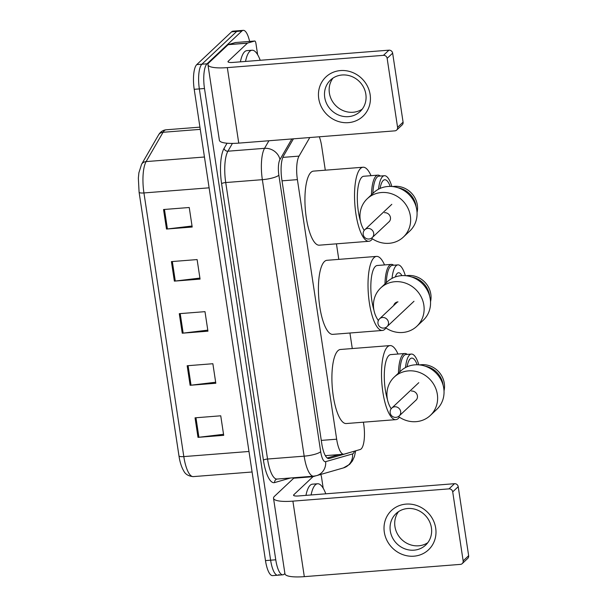 <?xml version="1.0" encoding="UTF-8"?>
<svg xmlns="http://www.w3.org/2000/svg" width="607" height="607" viewBox="0 0 607 607"><rect width="100%" height="100%" fill="white"/><g stroke="black" fill="none" stroke-linecap="round" stroke-linejoin="round"><path stroke-width="0.91" d="M309.775 137.539L299.039 156.113A20.259 6.055 85.5 0 0 297.4 179.626L336.657 439.195A20.259 6.055 85.5 0 0 343.744 454.211A20.259 6.055 85.5 0 0 344.108 454.15L360.171 449.521A20.259 6.055 85.5 0 0 361.173 448.922A20.259 6.055 85.5 0 0 363.722 424.217L363.411 422.191M325.299 170.195L321.687 146.287A20.259 6.055 85.5 0 0 319.312 136.787M352.28 348.555L349.928 333.008M338.789 259.371L336.437 243.832M284.903 573.501L284.22 574.146A20.259 6.055 -94.5 0 1 282.854 574.814A20.259 6.055 -94.5 0 1 275.76 559.791L204.491 88.508A20.259 6.055 -94.5 0 1 207.04 63.803L241.882 31.018A20.259 6.055 -94.5 0 1 243.248 30.35A20.259 6.055 -94.5 0 1 249.606 41.42M282.854 574.814L277.71 575.216A20.259 6.055 -94.5 0 1 270.623 560.193L199.346 88.91A20.259 6.055 -94.5 0 1 201.896 64.205L236.745 31.42A20.259 6.055 -94.5 0 1 238.111 30.752A20.259 6.055 -94.5 0 0 236.745 31.42L201.896 64.205A20.259 6.055 -94.5 0 0 199.346 88.91L270.623 560.193A20.259 6.055 -94.5 0 0 277.71 575.216A20.259 6.055 -94.5 0 0 279.076 574.548M293.424 138.821L283.469 156.052A20.259 6.055 85.5 0 0 281.83 179.558L321.756 443.55A20.259 6.055 85.5 0 0 328.842 458.573A20.259 6.055 85.5 0 0 329.206 458.505L347.682 453.186A20.259 6.055 85.5 0 0 348.16 452.981M339.116 454.575L327.219 457.997M139.086 192.184A6.753 1.502 -8.6 0 0 139.094 192.222A6.753 1.502 -8.6 0 0 143.935 192.943L183.807 456.593A6.753 1.502 171.4 0 1 178.966 455.88A6.753 1.502 171.4 0 1 178.966 455.834L139.102 192.267M277.71 575.216L272.573 575.618A20.259 6.055 -94.5 0 1 265.487 560.602L194.21 89.312A20.259 6.055 -94.5 0 1 196.759 64.608L231.608 31.83A20.259 6.055 -94.5 0 1 232.974 31.154L243.248 30.35M163.541 209.521L189.24 207.503L192.191 227.033L166.493 229.051L163.541 209.521M187.168 365.748L212.867 363.73L215.819 383.26L190.12 385.278L187.168 365.748M195.044 417.828L220.743 415.803L223.695 435.333L197.996 437.351L195.044 417.828M171.417 261.602L197.116 259.576L200.067 279.106L174.368 281.124L171.417 261.602M179.293 313.675L204.991 311.657L207.943 331.179L182.244 333.205L179.293 313.675M207.791 330.155L183.162 333.114A5.402 1.206 171.4 0 1 182.244 333.205M199.915 278.082L175.286 281.033A5.402 1.206 171.4 0 1 174.368 281.124M223.543 434.308L198.914 437.26A5.402 1.206 171.4 0 1 197.996 437.351M215.667 382.235L191.038 385.187A5.402 1.206 171.4 0 1 190.12 385.278M192.04 226.009L167.411 228.96A5.402 1.206 171.4 0 1 166.493 229.051M311.095 494.963A33.764 10.099 -94.5 0 1 315.321 484.879A33.764 10.099 -94.5 0 1 317.598 483.764A33.764 10.099 -94.5 0 1 325.777 493.81M305.958 495.373A33.764 10.099 -94.5 0 1 310.185 485.281A33.764 10.099 -94.5 0 1 312.461 484.166L317.598 483.764M435.697 528.12A27.012 25.062 46.7 0 1 413.944 556.179A27.012 25.062 46.7 0 1 384.307 532.157A27.012 25.062 46.7 0 1 406.068 504.106A27.012 25.062 46.7 0 1 435.697 528.12M390.293 530.958A21.609 20.054 -133.3 0 0 404.444 548.682A21.609 20.054 -133.3 0 0 425.659 545.086A21.609 20.054 -133.3 0 0 431.41 527.726A21.609 20.054 -133.3 0 0 417.259 510.001A21.609 20.054 -133.3 0 0 396.045 513.605A21.609 20.054 -133.3 0 0 390.293 530.958M427.798 542.696A21.609 20.054 46.7 0 1 394.945 526.58A21.609 20.054 46.7 0 1 398.556 511.618M320.397 474.545A3.376 1.009 85.5 0 1 321.513 477.049L323.197 488.225M293.712 478.217L274.531 496.26A27.012 6.017 -8.6 0 0 273.522 498.279A27.012 6.017 -8.6 0 0 292.893 501.139L449.005 488.87L454.506 483.696L298.401 495.965A6.753 1.502 171.4 0 1 293.553 495.251A6.753 1.502 171.4 0 1 293.811 494.743L312.984 476.7L293.712 478.217A3.376 1.009 -94.5 0 1 293.879 478.119L295.692 477.595M273.522 498.279L284.941 573.79A27.012 6.017 -8.6 0 0 304.312 576.65L460.425 564.381A3.376 3.134 -133.3 0 0 463.149 560.876L468.65 555.701A3.376 3.134 46.7 0 1 467.747 558.41L462.246 563.584M454.506 483.696A3.376 3.134 46.7 0 1 458.217 486.7L452.708 491.875L463.149 560.876M452.708 491.875A3.376 3.134 -133.3 0 0 449.005 488.87M458.217 486.7L468.65 555.701M315.67 475.873L313.151 476.601A3.376 1.009 85.5 0 0 312.984 476.7M384.975 283.932A28.028 8.384 -94.5 0 1 389.512 265.305A28.028 8.384 -94.5 0 1 391.401 264.386A28.028 8.384 -94.5 0 1 393.7 265.221M391.401 264.386L377.266 265.494A28.028 8.384 85.5 0 0 375.376 266.42A28.028 8.384 85.5 0 0 373.935 310.192M386.302 282.687A27.012 8.081 -94.5 0 1 390.62 266.207A27.012 8.081 -94.5 0 1 392.441 265.32L397.904 264.887A27.012 8.081 -94.5 0 1 405.347 275.677M392.039 278.378A27.012 8.081 -94.5 0 1 396.083 265.783A27.012 8.081 -94.5 0 1 397.904 264.887M395.377 276.913A19.113 5.713 -94.5 0 1 397.236 273.393A19.113 5.713 -94.5 0 1 398.518 272.763A19.113 5.713 -94.5 0 1 401.887 275.631M385.931 328.008A37.141 11.108 -94.5 0 1 384.876 329.237A37.141 11.108 -94.5 0 1 382.372 330.458A37.141 11.108 -94.5 0 1 368.806 298.652A37.141 11.108 -94.5 0 1 374.049 257.634A37.141 11.108 -94.5 0 1 376.552 256.404A37.141 11.108 -94.5 0 1 384.535 264.925M382.372 330.458L332.773 334.358A37.141 11.108 -94.5 0 1 319.214 302.544A37.141 11.108 -94.5 0 1 324.449 261.526A37.141 11.108 -94.5 0 1 326.953 260.304L376.552 256.404M398.002 301.884A5.402 5.015 -133.3 0 0 395.089 303.159A5.402 5.015 -133.3 0 0 393.738 305.48M378.351 320.579A26.336 24.439 46.7 0 1 380.748 287.915A26.336 24.439 46.7 0 1 394.952 281.709A26.336 24.439 46.7 0 1 421.364 297.24A26.336 24.439 46.7 0 1 416.842 326.278A26.336 24.439 46.7 0 1 402.631 332.484A26.336 24.439 46.7 0 1 385.437 327.674M416.842 326.278L423.261 320.238A26.336 24.439 -133.3 0 0 427.783 291.201A26.336 24.439 -133.3 0 0 401.371 275.669A26.336 24.439 -133.3 0 0 387.167 281.876L380.748 287.915M406.098 275.745A20.934 19.424 46.7 0 1 407.843 275.525A20.934 19.424 46.7 0 1 430.53 301.717M411.705 276.997A20.934 19.424 46.7 0 1 429.619 296.041M418.838 364.853A27.012 8.081 85.5 0 0 411.387 354.071L405.992 354.488A27.012 8.081 85.5 0 0 404.171 355.383A27.012 8.081 85.5 0 0 399.854 371.803M411.387 354.071A27.012 8.081 85.5 0 0 409.566 354.958A27.012 8.081 85.5 0 0 405.522 367.554M407.267 354.389A28.097 8.399 85.5 0 0 404.877 353.494A28.097 8.399 85.5 0 0 402.987 354.42A28.097 8.399 85.5 0 0 398.442 373.13M404.877 353.494L390.749 354.602A28.097 8.399 85.5 0 0 388.852 355.535A28.097 8.399 85.5 0 0 387.471 399.634M399.414 417.191A37.141 11.108 -94.5 0 1 398.359 418.413A37.141 11.108 -94.5 0 1 395.855 419.642A37.141 11.108 -94.5 0 1 382.296 387.827A37.141 11.108 -94.5 0 1 387.532 346.809A37.141 11.108 -94.5 0 1 390.035 345.588A37.141 11.108 -94.5 0 1 397.987 354.033M395.855 419.642L346.263 423.542A37.141 11.108 -94.5 0 1 332.697 391.727A37.141 11.108 -94.5 0 1 337.94 350.709A37.141 11.108 -94.5 0 1 340.444 349.48L390.035 345.588M417.206 364.777A22.96 6.867 85.5 0 0 411.705 358.107A22.96 6.867 85.5 0 0 410.157 358.866A22.96 6.867 85.5 0 0 407.092 366.795M391.181 408.769A26.336 24.439 46.7 0 1 394.231 377.091A26.336 24.439 46.7 0 1 408.443 370.885A26.336 24.439 46.7 0 1 434.855 386.416A26.336 24.439 46.7 0 1 430.325 415.454A26.336 24.439 46.7 0 1 416.121 421.66A26.336 24.439 46.7 0 1 398.458 416.523M430.325 415.454L436.744 409.414A26.336 24.439 -133.3 0 0 441.274 380.377A26.336 24.439 -133.3 0 0 414.862 364.845A26.336 24.439 -133.3 0 0 400.65 371.052L394.231 377.091M419.581 364.921A20.934 19.424 46.7 0 1 421.334 364.708A20.934 19.424 46.7 0 1 444.013 390.9M425.188 366.173A20.934 19.424 46.7 0 1 443.11 385.225M415.507 400.597A5.402 5.015 -133.3 0 0 415.985 400.21A5.402 5.015 -133.3 0 0 416.91 394.254A5.402 5.015 -133.3 0 0 411.493 391.067M391.864 186.493A27.012 8.081 85.5 0 0 384.413 175.711L379.018 176.129A27.012 8.081 85.5 0 0 377.197 177.024A27.012 8.081 85.5 0 0 372.88 193.443M384.413 175.711A27.012 8.081 85.5 0 0 382.592 176.599A27.012 8.081 85.5 0 0 378.548 189.194M380.293 176.03A28.097 8.399 85.5 0 0 377.903 175.135A28.097 8.399 85.5 0 0 376.014 176.06A28.097 8.399 85.5 0 0 371.469 194.771M377.903 175.135L363.775 176.25A28.097 8.399 85.5 0 0 361.878 177.176A28.097 8.399 85.5 0 0 360.497 221.274M372.44 238.832A37.141 11.108 -94.5 0 1 371.385 240.053A37.141 11.108 -94.5 0 1 368.881 241.282A37.141 11.108 -94.5 0 1 355.323 209.468A37.141 11.108 -94.5 0 1 360.558 168.45A37.141 11.108 -94.5 0 1 363.062 167.229A37.141 11.108 -94.5 0 1 371.014 175.681M368.881 241.282L319.29 245.182A37.141 11.108 -94.5 0 1 305.723 213.368A37.141 11.108 -94.5 0 1 310.966 172.35A37.141 11.108 -94.5 0 1 313.47 171.121L363.062 167.229M390.233 186.417A22.96 6.867 85.5 0 0 384.732 179.748A22.96 6.867 85.5 0 0 383.184 180.507A22.96 6.867 85.5 0 0 380.111 188.436M364.208 230.41A26.336 24.439 46.7 0 1 367.258 198.732A26.336 24.439 46.7 0 1 381.469 192.525A26.336 24.439 46.7 0 1 407.881 208.057A26.336 24.439 46.7 0 1 403.352 237.094A26.336 24.439 46.7 0 1 389.148 243.301A26.336 24.439 46.7 0 1 371.476 238.164M403.352 237.094L409.771 231.062A26.336 24.439 -133.3 0 0 414.3 202.017A26.336 24.439 -133.3 0 0 387.888 186.486A26.336 24.439 -133.3 0 0 373.677 192.692L367.258 198.732M392.608 186.569A20.934 19.424 46.7 0 1 394.36 186.349A20.934 19.424 46.7 0 1 417.039 212.541M398.215 187.813A20.934 19.424 46.7 0 1 416.136 206.866M388.533 222.238A5.402 5.015 -133.3 0 0 389.011 221.851A5.402 5.015 -133.3 0 0 389.937 215.895A5.402 5.015 -133.3 0 0 384.519 212.708M370.133 94.593A27.012 25.062 46.7 0 1 348.372 122.652A27.012 25.062 46.7 0 1 318.743 98.63A27.012 25.062 46.7 0 1 340.497 70.571A27.012 25.062 46.7 0 1 370.133 94.593M324.73 97.431A21.609 20.054 -133.3 0 0 338.873 115.155A21.609 20.054 -133.3 0 0 360.095 111.551A21.609 20.054 -133.3 0 0 365.839 94.199A21.609 20.054 -133.3 0 0 351.696 76.474A21.609 20.054 -133.3 0 0 330.474 80.078A21.609 20.054 -133.3 0 0 324.73 97.431M362.227 109.161A21.609 20.054 46.7 0 1 329.381 93.053A21.609 20.054 46.7 0 1 332.993 78.083M247.588 43.074A3.376 1.009 85.5 0 0 247.421 43.173L228.149 44.683A3.376 1.009 -94.5 0 1 228.315 44.584L247.588 43.074L254.705 41.026A3.376 1.009 85.5 0 1 254.765 41.01A3.376 1.009 85.5 0 1 255.942 43.514L257.634 54.698M228.149 44.683L208.967 62.726A27.012 6.017 -8.6 0 0 207.958 64.752A27.012 6.017 -8.6 0 0 227.329 67.612L383.442 55.343L388.943 50.169L232.83 62.438A6.753 1.502 171.4 0 1 227.989 61.717A6.753 1.502 171.4 0 1 228.24 61.216L247.421 43.173M228.315 44.584L235.425 42.536A3.376 1.009 -94.5 0 1 235.493 42.528A3.376 1.009 -94.5 0 1 235.554 42.528M207.958 64.752L219.377 140.255A27.012 6.017 -8.6 0 0 238.748 143.123L394.861 130.854A3.376 3.134 -133.3 0 0 397.577 127.349L403.086 122.166A3.376 3.134 46.7 0 1 402.183 124.883L396.682 130.057M388.943 50.169A3.376 3.134 46.7 0 1 392.646 53.166L387.145 58.348L397.577 127.349M387.145 58.348A3.376 3.134 -133.3 0 0 383.442 55.343M392.646 53.166L403.086 122.166M245.532 61.436A33.764 10.099 -94.5 0 1 249.758 51.352A33.764 10.099 -94.5 0 1 252.034 50.237A33.764 10.099 -94.5 0 1 260.213 60.283M240.395 61.838A33.764 10.099 -94.5 0 1 244.621 51.754A33.764 10.099 -94.5 0 1 246.897 50.639L252.034 50.237M321.278 440.401L336.657 439.195M282.02 180.833L297.4 179.626M282.832 157.388L299.039 156.113M291.861 138.95L279.956 159.535A13.506 4.037 85.5 0 0 278.863 175.211L320.678 451.699A13.506 4.037 85.5 0 0 325.648 461.661L352.553 453.922A13.506 4.037 85.5 0 0 353.221 453.52A13.506 4.037 85.5 0 0 354.496 451.16M290.525 477.997L274.599 482.58A30.388 9.09 -94.5 0 1 263.415 460.152L221.601 183.663A30.388 9.09 -94.5 0 1 224.059 148.404L227.056 143.222M275.76 559.791L265.487 560.602M241.882 31.018L231.608 31.83M207.04 63.803L196.759 64.608M204.491 88.508L194.21 89.312M276.997 479.06L313.614 476.184A27.012 8.081 -94.5 0 1 304.168 456.153L267.543 459.036A27.012 8.081 85.5 0 0 276.997 479.06L276.875 479.082A3.376 3.217 -106.1 0 0 274.599 482.58M320.678 451.699A13.506 3.012 171.4 0 1 304.168 456.153L262.353 179.672A27.012 8.081 -94.5 0 1 264.538 148.328L227.913 151.204A27.012 8.081 85.5 0 0 225.728 182.548L267.543 459.036A3.376 0.751 -8.6 0 0 263.415 460.152M279.956 159.535A13.506 11.821 30 0 0 264.538 148.328L268.916 140.748M232.42 143.411L227.913 151.204A3.376 2.952 -150 0 1 224.059 148.404M278.863 175.211A13.506 3.012 171.4 0 1 262.353 179.672L225.728 182.548A3.376 0.751 -8.6 0 0 221.601 183.663M325.648 461.661A13.506 12.861 73.9 0 1 316.535 475.653L343.441 467.914A13.506 12.861 73.9 0 0 352.553 453.922M328.47 458.558L329.206 458.505M248.976 451.471L183.807 456.593A27.012 8.081 85.5 0 0 193.261 476.616C188.489 476.176 185.302 474.257 183.693 470.865C181.463 467.049 179.884 462.056 178.966 455.88L139.094 192.222L138.35 178.162L138.882 172.805L141.56 164.33A6.753 5.911 30 0 1 146.12 161.591A27.012 8.081 85.5 0 0 143.935 192.943L209.104 187.821M141.56 164.33L158.495 135.02A6.753 5.911 30 0 1 163.055 132.288L146.12 161.591L204.445 157.008M158.495 135.02C160.324 131.894 162.851 130.148 166.09 129.799A27.012 8.081 85.5 0 0 163.055 132.288L200.264 129.359M180.211 313.599L183.162 333.114M188.087 365.68L191.038 385.187M195.962 417.753L198.914 437.26M172.335 261.526L175.286 281.033M164.459 209.453L167.411 228.96M292.893 501.139L304.312 576.65M293.811 494.743L293.947 495.653M293.879 478.119L313.151 476.601M388.465 322.294A5.402 5.015 46.7 0 1 387.023 326.634A5.402 5.402 0 0 1 377.979 323.508A5.402 5.402 0 0 1 379.618 318.766A5.402 5.015 46.7 0 1 382.539 317.491A5.402 5.015 46.7 0 1 388.465 322.294M400.666 411.576A5.402 5.015 46.7 0 1 399.224 415.916A5.402 5.402 0 0 1 390.18 412.79A5.402 5.402 0 0 1 391.826 408.048A5.402 5.015 46.7 0 1 394.74 406.773A5.402 5.015 46.7 0 1 400.666 411.576M373.692 233.217A5.402 5.015 46.7 0 1 372.25 237.557A5.402 5.402 0 0 1 363.206 234.431A5.402 5.402 0 0 1 364.853 229.689A5.402 5.015 46.7 0 1 367.766 228.414A5.402 5.015 46.7 0 1 373.692 233.217M227.329 67.612L238.748 143.123M228.24 61.216L228.384 62.126M254.705 41.026L235.425 42.536M325.344 455.66L343.744 454.211M343.441 467.914L349.624 464.37L352.356 461.017L354.405 456.608L355.694 450.811M313.614 476.184L316.535 475.653M166.09 129.799L199.931 127.144M193.261 476.616L252.087 471.996M413.989 301.269L387.023 326.634M397.494 301.952L379.618 318.766M416.402 399.763L399.224 415.916M418.784 382.683L391.826 408.048M389.428 221.403L372.25 237.557M391.811 204.324L364.853 229.689M254.765 41.01L235.493 42.528"/></g></svg>

